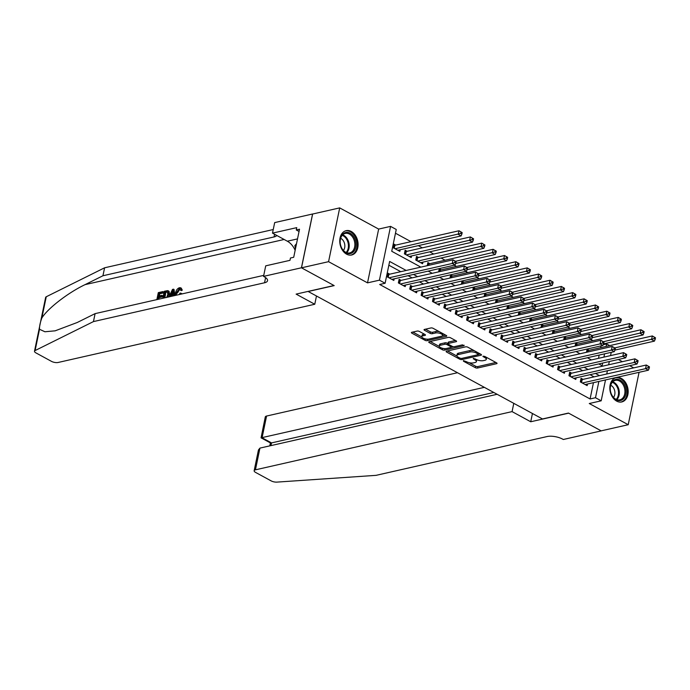 <?xml version="1.0" encoding="UTF-8"?>
<svg xmlns="http://www.w3.org/2000/svg" width="690" height="690" viewBox="0 0 690 690"><rect width="100%" height="100%" fill="white"/><g stroke="black" fill="none" stroke-linecap="round" stroke-linejoin="round"><path stroke-width="1.03" d="M463.421 360.62L463.456 361.215L475.324 367.666A1.57 0.587 -168.3 0 0 477.497 368.029L496.627 363.69A1.57 0.587 -168.3 0 0 497.05 363.406A1.57 0.587 -168.3 0 0 496.576 362.845L484.716 356.394L482.897 356.333L484.768 357.567A5.02 1.863 -168.3 0 1 486.277 359.352A5.02 1.863 -168.3 0 1 484.932 360.275L483.345 360.637A5.02 1.863 -168.3 0 1 476.367 359.464L473.305 358.377L474.884 359.809A5.02 1.863 -168.3 0 1 476.393 361.595A5.02 1.863 -168.3 0 1 475.048 362.517L473.452 362.88A5.02 1.863 -168.3 0 1 466.483 361.707L463.421 360.62M346.57 254.162A12.472 8.97 77.2 0 0 351.676 254.989A12.472 8.97 77.2 0 0 358.093 244.303A12.472 8.97 77.2 0 0 351.27 231.486A12.472 8.97 77.2 0 0 346.164 230.658A12.472 8.97 77.2 0 0 339.747 241.345A12.472 8.97 77.2 0 0 346.57 254.162M616.662 401.114A12.472 8.97 77.2 0 0 621.768 401.942A12.472 8.97 77.2 0 0 628.176 391.256A12.472 8.97 77.2 0 0 621.354 378.439A12.472 8.97 77.2 0 0 616.248 377.62A12.472 8.97 77.2 0 0 609.831 388.298A12.472 8.97 77.2 0 0 616.662 401.114M419.356 331.442A1.57 0.587 -168.3 0 0 417.174 331.071L411.809 332.287A1.57 0.587 -168.3 0 0 411.387 332.58A1.57 0.587 -168.3 0 0 411.861 333.141L425.031 340.308A1.57 0.587 -168.3 0 0 427.214 340.67L446.344 336.332A1.57 0.587 -168.3 0 0 446.766 336.039A1.57 0.587 -168.3 0 0 446.292 335.478L433.122 328.319A1.57 0.587 -168.3 0 0 430.94 327.948L424.454 329.423A1.57 0.587 -168.3 0 0 424.04 329.708A1.57 0.587 -168.3 0 0 424.514 330.269L430.146 333.339A1.57 0.587 -168.3 0 0 432.328 333.701L435.545 332.977A4.2 1.561 -168.3 0 1 440.203 333.443A4.2 1.561 -168.3 0 1 442.635 335.452A4.2 1.561 -168.3 0 1 441.514 336.22L428.921 339.083A4.2 1.561 -168.3 0 1 424.255 338.609A4.2 1.561 -168.3 0 1 421.823 336.599A4.2 1.561 -168.3 0 1 422.944 335.832L425.049 335.357A1.57 0.587 -168.3 0 0 425.463 335.064A1.57 0.587 -168.3 0 0 424.988 334.503L419.356 331.442M301.495 267.815L312.63 214.029L339.704 207.888L328.569 261.674L301.495 267.815L334.193 285.608L308.206 291.499L542.469 418.959L568.457 413.069L601.154 430.853L628.219 424.712L589.269 403.521L601.18 400.821L595.496 397.725L590.079 398.958L379.698 284.487L385.115 283.262L379.431 280.166L390.566 226.38L396.25 229.468L391.739 251.281L420.857 267.125M328.569 261.674L367.52 282.865L379.431 280.166M446.525 351.176A1.57 0.587 -168.3 0 0 446.102 351.469A1.57 0.587 -168.3 0 0 446.577 352.029L459.747 359.197A1.57 0.587 -168.3 0 0 461.929 359.559L481.059 355.221A1.57 0.587 -168.3 0 0 481.482 354.927A1.57 0.587 -168.3 0 0 481.008 354.367L467.837 347.208A1.57 0.587 -168.3 0 0 465.655 346.837L446.525 351.176M442.393 349.752L429.223 342.585A1.57 0.587 -168.3 0 1 428.749 342.024A1.57 0.587 -168.3 0 1 429.163 341.731L448.302 337.393A1.57 0.587 -168.3 0 1 450.475 337.764L456.116 340.826A1.57 0.587 -168.3 0 1 456.59 341.386A1.57 0.587 -168.3 0 1 456.168 341.679L448.405 343.439A1.57 0.587 -168.3 0 0 447.991 343.724A1.57 0.587 -168.3 0 0 448.466 344.284L452.2 346.32A1.57 0.587 -168.3 0 0 454.382 346.682L462.455 344.853L464.025 345.699L444.567 350.115A1.57 0.587 -168.3 0 1 442.393 349.752L442.687 348.338M628.219 424.712L639.069 372.315M395.767 245.105L393.774 244.027L393.024 247.658L399.846 251.367L400.174 249.763M407.135 251.289L405.142 250.211L404.392 253.842L411.214 257.56L411.551 255.947M418.511 257.482L416.519 256.395L415.768 260.035L422.591 263.744L422.918 262.131M429.879 263.666L427.886 262.588L427.248 265.667M441.255 269.859L439.263 268.772L438.624 271.86M452.623 276.043L450.63 274.956L449.992 278.044M463.999 282.227L462.007 281.149L461.368 284.237M475.367 288.42L473.375 287.333L472.736 290.421M486.743 294.604L484.751 293.526L484.113 296.605M498.111 300.797L496.119 299.71L495.48 302.798M509.487 306.981L507.495 305.894L506.857 308.982M520.855 313.165L518.863 312.087L518.225 315.175M532.232 319.358L530.239 318.271L529.601 321.359M543.599 325.542L541.607 324.464L540.969 327.543M554.976 331.735L552.983 330.648L552.345 333.736M566.343 337.919L564.351 336.832L563.713 339.92M577.72 344.103L575.727 343.025L575.089 346.113M583.067 379.371L581.075 378.284L580.325 381.915L587.147 385.632L587.483 384.02M571.7 373.178L569.707 372.1L568.957 375.731L575.779 379.448L576.107 377.835M560.323 366.994L558.331 365.907L557.58 369.547L564.403 373.255L564.739 371.643M548.955 360.801L546.963 359.723L546.213 363.354L553.035 367.071L553.363 365.459M537.579 354.617L535.587 353.539L534.836 357.17L541.659 360.879L541.995 359.274M526.211 348.433L524.219 347.346L523.468 350.986L530.291 354.695L530.619 353.082M514.835 342.24L512.843 341.162L512.092 344.793L518.914 348.51L519.251 346.898M503.467 336.056L501.475 334.969L500.724 338.609L507.547 342.318L507.875 340.705M492.091 329.872L490.098 328.785L489.348 332.416L496.17 336.134L496.507 334.521M480.723 323.679L478.731 322.601L477.98 326.232L484.803 329.941L485.13 328.337M469.347 317.495L467.354 316.408L466.604 320.048L473.426 323.757L473.763 322.144M457.979 311.302L455.986 310.224L455.236 313.855L462.059 317.572L462.386 315.96M446.602 305.118L444.61 304.031L443.86 307.671L450.682 311.38L451.018 309.776M435.235 298.934L433.242 297.847L432.492 301.478L439.314 305.196L439.642 303.583M423.858 292.741L421.866 291.663L421.116 295.294L427.938 299.003L428.274 297.399M412.491 286.557L410.498 285.47L409.748 289.11L416.57 292.819L416.898 291.206M401.114 280.364L399.122 279.286L398.372 282.917L405.194 286.635L405.53 285.022M590.079 398.958L593.46 382.665M594.081 376.869L590.045 374.67M582.714 370.685L578.677 368.486M571.337 364.493L567.301 362.302M559.97 358.308L555.933 356.109M548.593 352.116L544.557 349.925M537.225 345.932L533.189 343.732M525.849 339.747L521.812 337.548M514.481 333.555L510.445 331.364M503.105 327.37L499.068 325.171M491.737 321.178L487.701 318.987M480.361 314.994L476.324 312.794M468.993 308.81L464.957 306.61M457.617 302.617L453.58 300.426M446.249 296.433L442.212 294.233M434.873 290.24L430.836 288.049M423.505 284.056L419.468 281.856M412.128 277.872L408.092 275.672M400.761 271.679L388.849 265.202M389.747 274.18L387.754 273.093L387.004 276.733L393.826 280.442L394.154 278.838M592.926 340.653L590.718 339.454M581.558 334.469L579.341 333.261M570.182 328.276L567.974 327.077M558.814 322.092L556.597 320.885M547.437 315.908L545.229 314.7M536.07 309.715L533.853 308.516M524.693 303.531L522.485 302.324M513.326 297.347L511.109 296.139M501.949 291.154L499.741 289.955M490.581 284.97L488.365 283.762M479.205 278.777L476.997 277.578M467.837 272.593L465.621 271.386M456.461 266.409L454.253 265.202M445.093 260.216L441.057 258.026M433.717 254.032L429.68 251.833M422.349 247.839L418.312 245.649M410.973 241.655L395.474 233.22M598.497 358.334L599.17 355.065M600.705 347.656L601.076 345.871M589.087 350.296L587.095 349.209L586.457 352.297M367.52 282.865L378.655 229.08L339.704 207.888M378.655 229.08L390.566 226.38M603.215 344.715L606.639 343.939L609.71 345.612M633.739 367.873L629.703 365.674M622.371 361.681L618.335 359.49M406.169 270.454L389.626 261.45L385.115 283.262M599.498 375.645L595.461 373.445M588.122 369.452L584.085 367.253M576.754 363.268L572.717 361.068M565.377 357.075L561.341 354.884M554.01 350.891L549.973 348.692M542.633 344.707L538.597 342.507M531.266 338.514L527.229 336.323M519.889 332.33L515.853 330.13M508.521 326.137L504.485 323.946M497.145 319.953L493.109 317.754M485.777 313.769L481.741 311.57M474.401 307.576L470.364 305.385M463.033 301.392L458.997 299.193M451.657 295.199L447.62 293.009M440.289 289.015L436.253 286.816M428.913 282.831L424.876 280.632M417.545 276.638L413.508 274.447M595.496 397.725L598.868 381.441M611.228 352.331L610.547 355.6M609.322 361.534L608.64 364.794M607.416 370.728L606.734 373.997M605.51 379.931L601.18 400.821M598.773 363.923L602.12 365.743L602.681 363.035M603.914 357.101L604.587 353.841M606.122 346.432L606.639 343.939M428.197 271.11L432.233 273.309M439.565 277.302L443.601 279.493M450.941 283.487L454.977 285.686M462.309 289.671L466.345 291.87M473.685 295.863L477.722 298.063M485.053 302.048L489.089 304.247M496.429 308.24L500.466 310.431M507.797 314.424L511.833 316.624M519.173 320.609L523.21 322.808M530.541 326.801L534.577 328.992M541.917 332.985L545.954 335.185M553.285 339.178L557.322 341.369M564.661 345.362L568.698 347.562M576.029 351.546L580.066 353.746M587.406 357.739L591.442 359.93M476.393 361.595L476.695 360.146A5.02 1.863 -168.3 0 0 476.609 359.594M486.277 359.352L486.579 357.903A5.02 1.863 -168.3 0 0 486.493 357.36M469.131 362.681L475.617 366.209A1.57 0.587 -168.3 0 0 477.799 366.58L495.894 362.474M478.636 354.384L480.326 353.996M447.56 350.943L456.961 356.057M460.006 358.188L461.532 358.446L478.325 354.634L476.669 353.159A5.02 1.863 -168.3 0 0 469.7 351.986L458.22 354.591A5.02 1.863 -168.3 0 0 456.875 355.514A5.02 1.863 -168.3 0 0 458.393 357.308L460.006 358.188M474.323 350.736A5.02 1.863 -168.3 0 0 470.002 350.537L469.7 351.986M456.875 355.514L457.177 354.065A5.02 1.863 -168.3 0 1 458.522 353.142L470.002 350.537M439.28 346.44L430.198 341.498M455.435 340.455L448.707 341.981A1.57 0.587 -168.3 0 0 448.293 342.274L447.991 343.724M453.494 346.708L451.182 347.225M444.99 348.631L444.567 350.115M440.358 345.259A4.2 1.561 -168.3 0 0 439.228 346.035A4.2 1.561 -168.3 0 0 441.669 348.036A4.2 1.561 -168.3 0 0 446.327 348.51L450.768 347.501A1.57 0.587 -168.3 0 0 451.191 347.217A1.57 0.587 -168.3 0 0 450.717 346.656L446.973 344.62A1.57 0.587 -168.3 0 0 444.791 344.258L440.358 345.259L440.66 343.81A4.2 1.561 -168.3 0 0 439.53 344.577L439.228 346.035M440.66 343.81L445.093 342.801A1.57 0.587 -168.3 0 1 447.275 343.172L448.017 343.577M442.859 348.372A1.57 0.587 -168.3 0 0 444.869 348.666M421.823 336.599L422.125 335.15A4.2 1.561 -168.3 0 1 423.246 334.374L424.315 334.132M442.635 335.452L442.937 333.995A4.2 1.561 -168.3 0 0 442.911 333.641M439.211 331.631A4.2 1.561 -168.3 0 0 435.839 331.519L435.545 332.977M425.488 329.182L430.448 331.881A1.57 0.587 -168.3 0 0 432.63 332.252L435.839 331.519M425.609 338.98A1.57 0.587 -168.3 0 0 427.515 339.221L427.576 339.204M442.385 335.84L445.611 335.116M412.844 332.054L421.849 336.953M614.928 350.089L654.422 341.127L651.576 339.584L652.326 335.944L588.225 350.494A1.596 0.595 11.7 0 1 587.733 350.537L586.828 350.537M654.361 337.186L652.326 335.944L655.5 337.798L654.361 337.186L654.06 338.635L655.198 339.256L655.5 337.798M654.06 338.635L614.859 347.907M655.198 339.256L654.422 341.127M582.317 383.002L645.555 368.658L648.402 370.202L585.155 384.546M580.808 379.612L581.713 379.612A1.596 0.595 -168.3 0 0 582.205 379.56L646.306 365.019L649.48 366.873L648.341 366.252L648.039 367.71L649.178 368.331L649.48 366.873M648.039 367.71L645.555 368.658L646.306 365.019L648.341 366.252M648.402 370.202L649.178 368.331M616.067 379.388A10.79 7.763 -102.8 0 1 625.804 388.686A10.79 7.763 -102.8 0 1 620.215 400.562A10.79 7.763 -102.8 0 1 610.477 391.264A10.79 7.763 -102.8 0 1 616.067 379.388M619.525 399.898A9.996 7.193 77.2 0 0 619.81 399.846A9.996 7.193 77.2 0 0 624.657 388.703A9.996 7.193 77.2 0 0 615.678 380.294A9.996 7.193 77.2 0 0 615.385 380.354A9.996 7.193 77.2 0 0 610.547 391.489A9.996 7.193 77.2 0 0 619.525 399.898M613.488 397.414A7.116 5.123 77.2 0 0 614.687 390.756A7.116 5.123 77.2 0 0 610.736 385.27M620.879 402.063L620.759 402.089A12.394 8.918 77.2 0 0 620.879 402.063A12.394 8.918 77.2 0 0 626.891 388.246A12.394 8.918 77.2 0 0 615.756 377.818A12.394 8.918 77.2 0 0 615.402 377.887A12.394 8.918 77.2 0 0 615.264 377.922L615.402 377.887M345.975 232.435A10.79 7.763 -102.8 0 1 355.721 241.733A10.79 7.763 -102.8 0 1 350.132 253.61A10.79 7.763 -102.8 0 1 340.394 244.312A10.79 7.763 -102.8 0 1 345.975 232.435M349.433 252.945A9.996 7.193 77.2 0 0 349.727 252.885A9.996 7.193 77.2 0 0 354.565 241.75A9.996 7.193 77.2 0 0 345.587 233.341A9.996 7.193 77.2 0 0 345.302 233.401A9.996 7.193 77.2 0 0 340.455 244.536A9.996 7.193 77.2 0 0 349.433 252.945M343.404 250.461A7.116 5.123 77.2 0 0 344.603 243.803A7.116 5.123 77.2 0 0 340.653 238.317M350.667 255.136A12.394 8.918 77.2 0 0 350.796 255.102A12.394 8.918 77.2 0 0 356.799 241.293A12.394 8.918 77.2 0 0 345.664 230.865A12.394 8.918 77.2 0 0 345.311 230.934A12.394 8.918 77.2 0 0 345.181 230.969L345.311 230.934M296.519 243.708L294.846 245.623L295.467 248.788M296.183 245.321L294.846 245.623M457.496 372.729L266.573 416.044L262.079 437.779L271.515 442.911L270.954 445.602M484.363 387.349L261.062 437.839L270.506 442.971L271.515 442.911L493.798 392.489M530.722 421.763L512.075 411.611L255.438 469.83A4.795 1.785 -168.3 0 0 254.153 470.718A4.795 1.785 -168.3 0 0 255.602 472.426L271.127 480.87A4.795 1.785 -168.3 0 0 276.906 482.112L376.05 475.35L547.144 436.537A11.195 4.157 11.7 0 1 562.678 439.142L563.307 439.487L601.206 430.888L568.629 413.163L530.722 421.763L532.439 413.508M512.075 411.611L513.783 403.357M497.119 394.292L259.94 448.103L255.438 469.83M261.062 437.839L265.288 416.933A4.795 1.785 11.7 0 1 266.573 416.044M254.153 470.718L258.448 449.966L259.94 448.103M158.743 299.193A20.829 14.982 77.2 0 0 159.157 297.606L162.573 296.838A20.829 14.982 77.2 0 0 162.771 295.82L161.865 295.337L161.658 296.338L162.573 296.838M159.468 295.881A20.829 14.982 77.2 0 0 159.683 293.793L163.349 292.957A20.829 14.982 77.2 0 0 163.392 291.861L162.883 291.585L162.676 292.595L163.349 292.957M162.849 298.261L164.298 291.266L167.644 290.628L168.455 291.033L168.739 294.371L169.645 294.863L169.093 291.387L168.179 290.921M177.399 293.086L179.883 289.093L179.228 288.731L176.485 292.595L177.399 293.086M181.453 289.679L180.487 290.154L181.341 290.619L182.289 290.136L181.22 288.11L180.659 287.808L181.453 289.679L182.289 290.136M39.511 329.277L35.104 350.555A4.795 1.785 -168.3 0 0 34.5 351.201L45.635 297.416A4.795 1.785 11.7 0 1 46.247 296.76L104.595 267.798L102.939 275.759L85.051 284.642C68.034 292.741 47.627 308.508 41.84 318.03C40.149 322.653 39.373 326.405 39.511 329.277L44.919 331.761L55.166 330.821L77.211 322.506L95.099 313.631L263.752 275.37M171.06 296.398L173.181 295.665M174.915 295.527L174.035 289.455L173.518 289.17L174.139 295.7M316.477 296.001L314.769 304.255L58.133 362.474A4.795 1.785 -168.3 0 1 51.474 361.362L35.949 352.909A4.795 1.785 -168.3 0 1 34.5 351.201M95.099 313.631L93.452 321.592L264.546 282.771A11.195 4.157 -168.3 0 0 267.548 280.709A11.195 4.157 -168.3 0 0 264.166 276.724L263.537 276.38L265.719 265.84L289.981 260.337L290.456 258.017L293.707 257.275L299.52 229.218L296.269 229.96L296.752 227.631L272.498 233.134L274.68 222.594L312.579 213.995L301.435 267.789L334.02 285.513L296.122 294.113L314.769 304.255M104.595 267.798L273.24 229.537M276.785 235.471A11.195 4.157 -168.3 0 1 274.034 236.946L102.939 275.759M35.104 350.555L93.452 321.592M263.537 276.38L301.435 267.789M272.498 233.134L287.333 241.207A17.992 12.946 -102.8 0 1 295.147 250.341M296.269 229.96L299.055 231.469M179.314 294.527L180.038 293.078L181.755 293.621M176.485 292.595L176.502 295.165M180.487 290.154L179.228 288.731L179.969 288.791M175.484 295.389L175.571 292.802C176.166 290.111 177.468 288.42 179.478 287.713L180.659 287.808M180.901 293.155L180.383 294.285M173.207 295.906L173.138 295.018L170.37 295.648L169.913 296.657M168.972 296.873L172.483 289.412L173.518 289.17M172.017 292.008L170.853 294.578L173.069 294.069L172.793 290.3L172.017 292.008L172.862 292.474L171.75 295.061M170.37 295.648L171.224 296.105M168.739 294.371L167.73 297.149M167.644 290.628L169.093 291.387M166.618 297.502L167.825 294.561L167.359 291.697L166.325 291.767L165.005 292.068L163.772 298.054M164.738 297.83A20.829 14.982 77.2 0 0 165.686 292.431L166.997 292.129L166.325 291.767M165.005 292.068L165.686 292.431M161.658 296.338L158.243 297.114L159.157 297.606M158.243 297.114L157.768 299.408M162.676 292.595L159.011 293.423L158.45 296.105L161.865 295.337M159.011 293.423L159.683 293.793M156.854 299.615L158.303 292.629L162.883 291.585M603.56 343.896L643.045 334.943L640.199 333.391L640.958 329.76L576.849 344.301A1.596 0.595 11.7 0 1 576.366 344.353L575.451 344.345M642.994 330.993L640.958 329.76L644.124 331.614L642.994 330.993L642.692 332.451L643.83 333.063L644.124 331.614M642.692 332.451L603.491 341.723M643.83 333.063L643.045 334.943M592.184 337.712L631.678 328.751L628.832 327.207L629.582 323.576L565.481 338.117A1.596 0.595 11.7 0 1 564.989 338.16L564.084 338.16M631.617 324.809L629.582 323.576L632.756 325.43L631.617 324.809L631.316 326.258L632.454 326.879L632.756 325.43M631.316 326.258L592.115 335.538M632.454 326.879L631.678 328.751M580.816 331.528L620.301 322.566L617.455 321.022L618.214 317.383L554.105 331.925A1.596 0.595 11.7 0 1 553.621 331.976L552.707 331.976M620.25 318.616L618.214 317.383L621.38 319.237L620.25 318.616L619.948 320.074L621.086 320.695L621.38 319.237M619.948 320.074L580.747 329.346M621.086 320.695L620.301 322.566M569.44 325.335L608.934 316.382L606.087 314.83L606.838 311.199L542.737 325.74A1.596 0.595 11.7 0 1 542.245 325.784L541.34 325.784M608.873 312.432L606.838 311.199L610.012 313.053L608.873 312.432L608.571 313.89L609.71 314.502L610.012 313.053M608.571 313.89L569.371 323.162M609.71 314.502L608.934 316.382M570.941 376.818L634.179 362.466L637.025 364.018L573.787 378.362M569.431 373.419L570.345 373.419A1.596 0.595 -168.3 0 0 570.828 373.376L634.938 358.835L638.103 360.689L636.974 360.068L636.672 361.526L637.81 362.138L638.103 360.689M636.672 361.526L634.179 362.466L634.938 358.835L636.974 360.068M637.025 364.018L637.81 362.138M559.573 370.625L622.811 356.281L625.658 357.825L562.41 372.177M558.063 367.235L558.969 367.235A1.596 0.595 -168.3 0 0 559.461 367.192L623.562 352.65L626.736 354.496L625.597 353.884L625.295 355.333L626.434 355.954L626.736 354.496M625.295 355.333L622.811 356.281L623.562 352.65L625.597 353.884M625.658 357.825L626.434 355.954M548.196 364.441L611.435 350.089L614.281 351.641L551.043 365.985M546.687 361.043L547.601 361.051A1.596 0.595 -168.3 0 0 548.084 360.999L612.194 346.458L615.359 348.312L614.229 347.691L613.928 349.149L615.066 349.77L615.359 348.312M613.928 349.149L611.435 350.089L612.194 346.458L614.229 347.691M614.281 351.641L615.066 349.77M536.829 358.248L600.067 343.905L602.913 345.449L539.666 359.801M535.319 354.858L536.225 354.858A1.596 0.595 -168.3 0 0 536.716 354.815L600.817 340.274L603.991 342.128L602.853 341.507L602.551 342.956L603.69 343.577L603.991 342.128M602.551 342.956L600.067 343.905L600.817 340.274L602.853 341.507M602.913 345.449L603.69 343.577M558.072 319.151L597.557 310.19L594.711 308.646L595.47 305.006L531.36 319.556A1.596 0.595 11.7 0 1 530.877 319.599L529.963 319.599M597.505 306.248L595.47 305.006L598.635 306.86L597.505 306.248L597.204 307.697L598.342 308.318L598.635 306.86M597.204 307.697L558.003 316.977M598.342 308.318L597.557 310.19M525.452 352.064L588.691 337.721L591.537 339.264L528.298 353.608M523.943 348.674L524.857 348.674A1.596 0.595 -168.3 0 0 525.34 348.623L589.45 334.081L592.615 335.935L591.485 335.323L591.183 336.772L592.322 337.393L592.615 335.935M591.183 336.772L588.691 337.721L589.45 334.081L591.485 335.323M591.537 339.264L592.322 337.393M546.696 312.958L586.19 304.005L583.343 302.453L584.094 298.822L519.993 313.363A1.596 0.595 11.7 0 1 519.501 313.415L518.595 313.407M586.129 300.055L584.094 298.822L587.268 300.676L586.129 300.055L585.827 301.513L586.966 302.134L587.268 300.676M585.827 301.513L546.627 310.785M586.966 302.134L586.19 304.005M514.085 345.88L577.323 331.528L580.169 333.08L516.922 347.424M512.575 342.481L513.481 342.49A1.596 0.595 -168.3 0 0 513.972 342.438L578.073 327.897L581.247 329.751L580.109 329.13L579.807 330.588L580.946 331.2L581.247 329.751M579.807 330.588L577.323 331.528L578.073 327.897L580.109 329.13M580.169 333.08L580.946 331.2M535.328 306.774L574.813 297.813L571.967 296.269L572.726 292.638L508.616 307.179A1.596 0.595 11.7 0 1 508.133 307.223L507.219 307.223M574.761 293.871L572.726 292.638L575.891 294.492L574.761 293.871L574.46 295.32L575.598 295.941L575.891 294.492M574.46 295.32L535.259 304.601M575.598 295.941L574.813 297.813M502.708 339.687L565.947 325.344L568.793 326.887L505.554 341.24M501.199 336.297L502.113 336.297A1.596 0.595 -168.3 0 0 502.596 336.254L566.706 321.713L569.871 323.558L568.741 322.946L568.439 324.395L569.578 325.016L569.871 323.558M568.439 324.395L565.947 325.344L566.706 321.713L568.741 322.946M568.793 326.887L569.578 325.016M523.952 300.59L563.445 291.629L560.599 290.085L561.35 286.445L497.249 300.987A1.596 0.595 11.7 0 1 496.757 301.038L495.851 301.038M563.385 287.678L561.35 286.445L564.524 288.299L563.385 287.678L563.083 289.136L564.222 289.757L564.524 288.299M563.083 289.136L523.883 298.408M564.222 289.757L563.445 291.629M491.34 333.503L554.579 319.16L557.425 320.703L494.178 335.047M489.831 330.113L490.737 330.113A1.596 0.595 -168.3 0 0 491.228 330.062L555.329 315.52L558.503 317.374L557.365 316.753L557.063 318.211L558.201 318.832L558.503 317.374M557.063 318.211L554.579 319.16L555.329 315.52L557.365 316.753M557.425 320.703L558.201 318.832M512.584 294.397L552.069 285.444L549.223 283.892L549.982 280.261L485.872 294.803A1.596 0.595 11.7 0 1 485.389 294.846L484.475 294.846M552.017 281.494L549.982 280.261L553.147 282.115L552.017 281.494L551.715 282.952L552.854 283.564L553.147 282.115M551.715 282.952L512.515 292.224M552.854 283.564L552.069 285.444M479.964 327.31L543.202 312.967L546.049 314.511L482.81 328.863M478.455 323.921L479.369 323.921A1.596 0.595 -168.3 0 0 479.852 323.877L543.962 309.336L547.127 311.19L545.997 310.569L545.695 312.018L546.834 312.639L547.127 311.19M545.695 312.018L543.202 312.967L543.962 309.336L545.997 310.569M546.049 314.511L546.834 312.639M501.207 288.213L540.701 279.252L537.855 277.708L538.605 274.068L474.504 288.618A1.596 0.595 11.7 0 1 474.013 288.662L473.107 288.662M540.641 275.31L538.605 274.068L541.779 275.922L540.641 275.31L540.339 276.759L541.477 277.38L541.779 275.922M540.339 276.759L501.138 286.039M541.477 277.38L540.701 279.252M468.596 321.126L531.835 306.783L534.681 308.327L471.434 322.67M467.087 317.736L467.993 317.736A1.596 0.595 -168.3 0 0 468.484 317.693L532.585 303.143L535.759 304.997L534.621 304.385L534.319 305.834L535.457 306.455L535.759 304.997M534.319 305.834L531.835 306.783L532.585 303.143L534.621 304.385M534.681 308.327L535.457 306.455M489.84 282.02L529.325 273.068L526.479 271.515L527.238 267.884L463.128 282.426A1.596 0.595 11.7 0 1 462.645 282.477L461.731 282.469M529.273 269.117L527.238 267.884L530.403 269.738L529.273 269.117L528.971 270.575L530.11 271.196L530.403 269.738M528.971 270.575L489.771 279.847M530.11 271.196L529.325 273.068M457.22 314.942L520.458 300.59L523.305 302.142L460.066 316.486M455.711 311.544L456.625 311.552A1.596 0.595 -168.3 0 0 457.108 311.501L521.217 296.959L524.383 298.813L523.253 298.192L522.951 299.65L524.09 300.262L524.383 298.813M522.951 299.65L520.458 300.59L521.217 296.959L523.253 298.192M523.305 302.142L524.09 300.262M478.463 275.836L517.957 266.875L515.111 265.331L515.861 261.7L451.76 276.241A1.596 0.595 11.7 0 1 451.269 276.285L450.363 276.285M517.897 262.933L515.861 261.7L519.035 263.554L517.897 262.933L517.595 264.382L518.733 265.003L519.035 263.554M517.595 264.382L478.394 273.663M518.733 265.003L517.957 266.875M445.852 308.749L509.091 294.406L511.937 295.95L448.69 310.302M444.343 305.36L445.248 305.36A1.596 0.595 -168.3 0 0 445.74 305.316L509.841 290.775L513.015 292.629L511.877 292.008L511.575 293.457L512.713 294.078L513.015 292.629M511.575 293.457L509.091 294.406L509.841 290.775L511.877 292.008M511.937 295.95L512.713 294.078M467.095 269.652L506.581 260.691L503.734 259.147L504.493 255.507L440.384 270.049A1.596 0.595 11.7 0 1 439.901 270.101L438.987 270.101M506.529 256.74L504.493 255.507L507.659 257.361L506.529 256.74L506.227 258.198L507.366 258.819L507.659 257.361M506.227 258.198L467.027 267.47M507.366 258.819L506.581 260.691M434.476 302.565L497.714 288.222L500.561 289.765L437.322 304.109M432.966 299.175L433.881 299.175A1.596 0.595 -168.3 0 0 434.364 299.124L498.473 284.582L501.639 286.436L500.509 285.815L500.207 287.273L501.345 287.894L501.639 286.436M500.207 287.273L497.714 288.222L498.473 284.582L500.509 285.815M500.561 289.765L501.345 287.894M455.719 263.459L495.213 254.506L492.367 252.954L493.117 249.323L429.016 263.865A1.596 0.595 11.7 0 1 428.524 263.908L427.619 263.908M495.153 250.556L493.117 249.323L496.291 251.177L495.153 250.556L494.851 252.014L495.989 252.626L496.291 251.177M494.851 252.014L455.65 261.286M495.989 252.626L495.213 254.506M423.108 296.381L486.347 282.029L489.193 283.581L425.946 297.925M421.599 292.983L422.504 292.983A1.596 0.595 -168.3 0 0 422.996 292.94L487.097 278.398L490.271 280.252L489.132 279.631L488.831 281.089L489.969 281.701L490.271 280.252M488.831 281.089L486.347 282.029L487.097 278.398L489.132 279.631M489.193 283.581L489.969 281.701M420.598 262.666L483.837 248.314L480.99 246.77L481.749 243.13L417.64 257.68A1.596 0.595 11.7 0 1 417.157 257.724L416.243 257.724M483.785 244.372L481.749 243.13L484.915 244.985L483.785 244.372L483.483 245.821L484.622 246.442L484.915 244.985M483.483 245.821L417.752 261.113M484.622 246.442L483.837 248.314M411.732 290.188L474.97 275.845L477.816 277.389L414.578 291.732M410.222 286.798L411.137 286.798A1.596 0.595 -168.3 0 0 411.62 286.755L475.729 272.205L478.895 274.059L477.765 273.447L477.463 274.896L478.601 275.517L478.895 274.059M477.463 274.896L474.97 275.845L475.729 272.205L477.765 273.447M477.816 277.389L478.601 275.517M409.23 256.473L472.469 242.13L469.623 240.577L470.373 236.946L406.272 251.488A1.596 0.595 11.7 0 1 405.78 251.54L404.875 251.531M472.409 238.179L470.373 236.946L473.547 238.8L472.409 238.179L472.107 239.637L473.245 240.258L473.547 238.8M472.107 239.637L406.384 254.929M473.245 240.258L472.469 242.13M400.364 284.004L463.602 269.652L466.449 271.204L403.202 285.548M398.855 280.606L399.76 280.614A1.596 0.595 -168.3 0 0 400.252 280.563L464.353 266.021L467.527 267.875L466.388 267.254L466.086 268.712L467.225 269.324L467.527 267.875M466.086 268.712L463.602 269.652L464.353 266.021L466.388 267.254M466.449 271.204L467.225 269.324M397.854 250.289L461.093 235.937L458.246 234.393L459.005 230.762L394.896 245.304A1.596 0.595 11.7 0 1 394.413 245.347L393.498 245.347M461.041 231.995L459.005 230.762L462.171 232.616L461.041 231.995L460.739 233.444L461.877 234.065L462.171 232.616M460.739 233.444L395.008 248.736M461.877 234.065L461.093 235.937M388.988 277.811L452.226 263.468L455.072 265.012L391.834 279.364M387.478 274.422L388.392 274.422A1.596 0.595 -168.3 0 0 388.875 274.379L452.985 259.837L456.15 261.691L455.02 261.07L454.719 262.519L455.857 263.14L456.15 261.691M454.719 262.519L452.226 263.468L452.985 259.837L455.02 261.07M455.072 265.012L455.857 263.14M463.585 360.594L463.456 361.215M483.362 356.109L483.233 356.73M473.469 358.352L473.349 358.973M475.091 358.774L474.884 359.809M484.975 356.532L484.768 357.567M496.783 362.966L496.627 363.69M477.799 366.58L477.497 368.029M475.617 366.209L475.324 367.666M481.206 354.496L481.059 355.221M462.188 358.291L461.929 359.559M459.963 358.162L459.747 359.197M446.766 351.124L446.577 352.029M478.506 353.013L478.291 354.039M476.885 352.124L476.669 353.159M458.522 353.142L458.22 354.591M429.404 341.679L429.223 342.585M456.314 340.955L456.168 341.679M448.707 341.981L448.405 343.439M464.129 345.198L464.025 345.699M450.924 345.621L450.717 346.656M447.275 343.172L446.973 344.62M445.093 342.801L444.791 344.258M425.195 334.633L425.049 335.357M423.246 334.374L422.944 335.832M432.63 332.252L432.328 333.701M430.448 331.881L430.146 333.339M424.695 329.363L424.514 330.269M446.49 335.607L446.344 336.332M427.515 339.221L427.214 340.67M425.325 338.919L425.031 340.308M412.051 332.235L411.861 333.141M588.225 350.494L587.914 351.969M587.733 350.537L587.414 352.081M581.144 382.363L581.713 379.612M581.575 382.596L582.205 379.56M612.755 381.812A9.996 7.193 -102.8 0 1 618.973 389.79A9.996 7.193 -102.8 0 1 616.8 399.657M616.196 399.424A9.669 6.952 77.2 0 0 618.206 389.962A9.669 6.952 77.2 0 0 612.315 382.295M342.671 234.859A9.996 7.193 -102.8 0 1 348.881 242.837A9.996 7.193 -102.8 0 1 346.716 252.704M346.113 252.471A9.669 6.952 77.2 0 0 348.114 243.009A9.669 6.952 77.2 0 0 342.223 235.342M85.051 284.642L284.142 239.473M265.607 277.63L264.546 282.771M274.034 236.946L274.586 234.272M46.247 296.76L41.84 318.03M297.511 238.904L287.333 241.207M576.849 344.301L576.547 345.776M576.366 344.353L576.047 345.888M565.481 338.117L565.17 339.592M564.989 338.16L564.67 339.704M554.105 331.925L553.803 333.399M553.621 331.976L553.302 333.52M542.737 325.74L542.426 327.215M542.245 325.784L541.926 327.327M569.776 376.179L570.345 373.419M570.199 376.412L570.828 373.376M558.4 369.987L558.969 367.235M558.831 370.22L559.461 367.192M547.032 363.803L547.601 361.051M547.455 364.035L548.084 360.999M535.656 357.618L536.225 354.858M536.087 357.851L536.716 354.815M531.36 319.556L531.059 321.031M530.877 319.599L530.558 321.143M524.288 351.426L524.857 348.674M524.711 351.659L525.34 348.623M519.993 313.363L519.682 314.838M519.501 313.415L519.182 314.951M512.911 345.241L513.481 342.49M513.343 345.474L513.972 342.438M508.616 307.179L508.314 308.654M508.133 307.223L507.814 308.766M501.544 339.049L502.113 336.297M501.966 339.282L502.596 336.254M497.249 300.987L496.938 302.462M496.757 301.038L496.438 302.582M490.167 332.865L490.737 330.113M490.599 333.098L491.228 330.062M485.872 294.803L485.57 296.277M485.389 294.846L485.07 296.389M478.8 326.68L479.369 323.921M479.222 326.913L479.852 323.877M474.504 288.618L474.194 290.093M474.013 288.662L473.694 290.205M467.423 320.488L467.993 317.736M467.855 320.721L468.484 317.693M463.128 282.426L462.826 283.901M462.645 282.477L462.326 284.013M456.055 314.304L456.625 311.552M456.478 314.537L457.108 311.501M451.76 276.241L451.45 277.716M451.269 276.285L450.95 277.829M444.679 308.111L445.248 305.36M445.11 308.344L445.74 305.316M440.384 270.049L440.082 271.524M439.901 270.101L439.582 271.644M433.311 301.927L433.881 299.175M433.734 302.16L434.364 299.124M429.016 263.865L428.706 265.339M428.524 263.908L428.205 265.452M421.935 295.743L422.504 292.983M422.366 295.976L422.996 292.94M417.64 257.68L417.01 260.708M417.157 257.724L416.588 260.475M410.567 289.55L411.137 286.798M410.99 289.783L411.62 286.755M406.272 251.488L405.642 254.524M405.78 251.54L405.211 254.291M399.191 283.366L399.76 280.614M399.622 283.599L400.252 280.563M394.896 245.304L394.266 248.34M394.413 245.347L393.843 248.107M387.823 277.173L388.392 274.422M388.246 277.414L388.875 274.379M478.877 353.211L478.618 354.436M451.458 345.914L451.191 347.217M270.411 442.92L269.799 445.861M168.722 291.085L168.136 290.766"/></g></svg>
